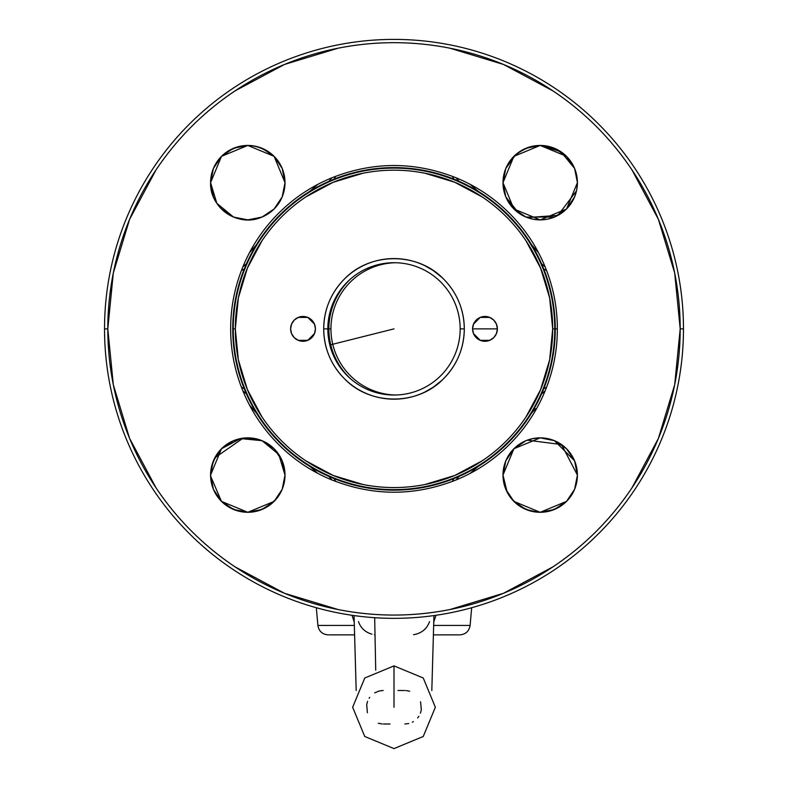 <?xml version="1.0" encoding="UTF-8"?>
<svg xmlns="http://www.w3.org/2000/svg" width="788" height="788" viewBox="0 0 788 788"><rect width="100%" height="100%" fill="white"/><g stroke="black" fill="none" stroke-linecap="round" stroke-linejoin="round"><path stroke-width="1.18" d="M213.223 461.285L210.583 475.075L221.477 448.766L216.848 454.39L213.41 460.842L211.292 467.796L210.583 475.075L213.4 489.289L211.292 482.325L213.41 489.309L216.848 495.75L221.477 501.395L227.121 506.014M214.641 491.988L213.706 490.008M217.931 497.287L213.42 489.328L221.467 501.385L227.131 506.024L221.487 501.395C214.356 494.066 210.721 485.29 210.583 475.075L211.292 467.806M270.166 504.822L274.066 501.434L262.049 509.452L255.056 511.579L262.049 509.452L247.816 512.289L233.553 509.462L240.527 511.579L247.796 512.289L255.056 511.579L247.806 512.289L274.106 501.404L268.472 506.024L276.568 498.686L282.183 489.309L278.745 495.741M262.03 509.462L255.076 511.57M284.301 467.806L285.01 475.075L282.183 489.309L283.808 484.482M284.301 482.335L282.183 489.309L285 475.922M278.745 454.41L282.183 460.832L278.735 454.39L274.116 448.766L282.163 460.793L281.099 458.468M268.491 444.136L274.116 448.766L268.481 444.136L262.04 440.689L268.491 444.136M255.066 438.571L247.806 437.852L255.066 438.571L262.04 440.689L274.096 448.736L269.358 444.737M240.547 438.571L233.583 440.679L227.141 444.117L222.403 447.86M213.41 460.842L216.848 454.41M505.078 487.388L503.699 482.335M507.935 493.613L511.432 498.676M506.28 490.382L513.875 501.375L505.817 489.318L509.255 495.75M511.432 498.686L519.528 506.024L513.894 501.395L540.184 512.289L547.463 511.579L540.213 512.289L566.523 501.385L560.869 506.024L566.533 501.385L571.142 495.75L574.59 489.309L576.294 484.157M525.97 509.462L532.944 511.579L525.97 509.462L537.938 512.22M532.944 511.579L540.194 512.289M554.486 509.442L566.483 501.424L554.457 509.452L547.463 511.579L554.447 509.462L558.968 507.216M576.708 467.816L577.417 475.075C577.279 485.29 573.644 494.066 566.523 501.395L574.58 489.328L570.029 497.336M571.162 454.41L574.59 460.822L571.152 454.39L566.533 448.766L574.57 460.783M563.834 446.313L566.523 448.756L560.898 444.136L554.457 440.689L557.835 442.295M547.473 438.571L540.223 437.852L547.473 438.571M532.954 438.571L525.99 440.679L532.954 438.571M577.289 471.963L577.417 475.075L576.708 467.796L574.59 460.842L554.476 440.699L540.223 437.852L554.427 440.679M519.548 444.117L513.884 448.756L519.548 444.117M509.255 454.41L505.817 460.842L509.255 454.41M503.699 467.836L502.99 475.075L513.894 448.756L509.265 454.39M505.65 461.256L502.99 475.075L503.699 482.315L505.817 489.309L502.99 475.075A37.213 37.213 0 0 1 540.204 437.852A37.213 37.213 0 0 1 577.417 475.075L561.48 444.531M561.539 444.58L527.3 440.167L529.122 439.546M519.558 444.107L525.96 440.689C535.456 436.916 544.951 436.916 554.447 440.689L566.493 448.727M574.649 460.97L575.792 464.191M504.123 465.954L503.946 466.663M503.64 468.131L502.99 475.056L505.817 460.832L502.99 475.075L505.807 489.289L513.845 501.345M525.901 440.719L523.596 441.763M546.025 438.315L543.198 437.98M537.712 437.941L534.796 438.246M553.954 440.492L551.974 439.763M569.31 451.879L567.458 449.731M573.802 459.069L572.423 456.439M576.511 466.9L575.861 464.408M576.708 482.325L577.417 475.075L574.6 460.852M546.37 511.776L547.453 511.579M523.754 508.457L529.388 510.683M505.463 488.432L505.788 489.24M503.63 468.161L502.99 475.075L505.807 489.289M284.301 482.325L285.01 475.075L282.212 460.911L283.7 465.275M227.131 506.024L233.563 509.462L240.537 511.579L247.796 512.289L221.467 501.375L210.593 476.06M220.551 449.712L218.7 451.869M215.577 456.439L211.489 466.88M235.976 439.783L234.056 440.482M244.832 437.97L242.014 438.305M253.234 438.256L250.308 437.941M214.809 457.838L243.098 438.158L258.868 439.537M505.798 168.465L502.99 182.668A37.213 37.213 0 0 1 540.204 145.445A37.213 37.213 0 0 1 577.417 182.668C577.279 192.883 573.644 201.659 566.523 208.978L554.447 217.055C544.951 220.827 535.456 220.827 525.96 217.055L526.699 217.35M524.808 216.552L519.794 213.784M518.671 213.016L513.914 209.007M519.528 213.617L513.894 208.987L505.817 196.911L509.255 203.343L513.875 208.978L519.538 213.617L525.951 217.045L513.884 208.978L509.944 204.328M509.078 203.068L505.837 196.951L518.622 212.987M505.532 196.192L502.99 182.668L513.884 156.349C531.427 141.919 548.98 141.919 566.523 156.349C573.644 163.677 577.279 172.444 577.417 182.668L574.6 168.445L571.152 161.983L566.533 156.359L560.889 151.729L554.447 148.282L540.223 145.445L525.98 148.272L519.548 151.7L513.884 156.359L509.255 161.983L505.817 168.435L515.726 154.625M282.202 196.842L282.468 196.192M281.69 198.024L278.922 203.068M278.075 204.309L274.135 208.958L281.099 199.266M213.213 168.918L210.583 182.668L216.848 203.334L233.524 217.035L240.537 219.172L247.787 219.882L255.046 219.172L262.049 217.045L274.116 208.978L262.04 217.055L274.096 208.997L269.358 212.996M268.196 213.794L263.192 216.552M261.311 217.34L260.7 217.577C237.631 227.131 209.618 207.608 210.583 182.668L221.477 156.349L213.42 168.405M274.125 501.375L282.183 489.318L285.01 475.075A37.213 37.213 0 0 1 247.796 512.289A37.213 37.213 0 0 1 210.583 475.075A37.213 37.213 0 0 1 247.796 437.852A37.213 37.213 0 0 1 285.01 475.075L282.468 461.551M247.796 437.852L262.02 440.679M284.773 470.85L285.01 474.662M263.182 441.191L262.158 440.738M233.514 148.292L221.477 156.349L216.848 161.983L213.41 168.435L210.583 182.668A37.213 37.213 0 0 1 247.796 145.445A37.213 37.213 0 0 1 285.01 182.668L282.202 168.465M282.183 196.911L274.116 208.978L278.735 203.343L282.183 196.901L284.301 189.918L285.01 182.668A37.213 37.213 0 0 1 247.796 219.882A37.213 37.213 0 0 1 210.583 182.668C210.721 172.444 214.356 163.677 221.477 156.349C239.02 141.919 256.573 141.919 274.116 156.349L282.183 168.425L285.01 182.668L282.183 196.911L285.01 182.668L274.135 156.379L282.163 168.376L274.155 156.398M274.106 156.339L262.069 148.292L255.085 146.174L247.816 145.445L274.096 156.329M261.951 148.243L258.612 147.051M250.958 145.583L247.954 145.445M247.531 145.445L246.733 145.465M233.632 148.243L247.796 145.445L221.497 156.329L227.141 151.71L221.477 156.349L216.848 161.983L213.41 168.435L211.292 175.389L210.583 182.668L211.292 189.908L213.41 196.901L216.848 203.343L221.467 208.968C214.356 201.659 210.721 192.883 210.583 182.668L211.292 175.419M282.222 168.524L283.404 171.833M284.832 178.955L285.01 182.215M574.56 168.356L566.513 156.339L554.457 148.282L547.493 146.164L540.213 145.445L560.859 151.71L574.57 168.376L573.231 165.5M523.823 149.247L521.213 150.656M517.864 152.902L513.953 156.28M507.108 165.647L505.857 168.337M526.039 148.252L540.184 145.445L513.875 156.359L502.99 182.668L513.884 208.978L540.213 219.882L566.533 208.968L577.417 182.668A37.213 37.213 0 0 1 540.204 219.882A37.213 37.213 0 0 1 502.99 182.668L505.817 168.425L503.709 175.389L502.99 182.668L503.699 189.908L505.817 196.901L502.99 182.668L503.63 189.563M574.688 168.662L575.339 170.385M577.328 180.068L577.417 182.205M535.505 408.736L529.477 415.414L535.505 408.736M470.219 473.352L480.542 464.349L470.209 473.361M317.791 473.361L307.458 464.349L317.781 473.352M257.43 414.271L249.51 405.081L257.43 414.271M284.911 477.784L285.01 475.075L278.755 454.41L262.04 440.689L240.576 438.581L221.477 448.766L233.553 440.689C243.049 436.916 252.544 436.916 262.04 440.689L274.116 448.756L282.183 460.832L285.01 475.075L284.291 467.796L282.183 460.842M247.806 437.852L240.567 438.561L233.583 440.679M262.049 509.452L268.472 506.024M221.477 448.756C214.356 456.085 210.721 464.851 210.583 475.075L211.292 482.315M505.817 460.832L513.884 448.756L540.213 437.852L532.984 438.561M574.6 489.299L577.417 475.075C577.279 464.851 573.644 456.085 566.523 448.756L554.447 440.689L547.493 438.581M519.528 506.024L525.951 509.452M509.925 453.435L513.855 448.786L505.837 460.793M574.58 168.405L566.533 156.359L558.978 150.528M564.553 154.517L566.493 156.319L540.233 145.445L532.974 146.154L525.97 148.282L529.713 146.962M284.36 189.583L285.01 182.668L284.291 175.389L282.183 168.425L278.745 161.983L274.116 156.349L247.826 145.445L240.576 146.154L233.583 148.272L227.151 151.7M221.448 156.379L213.43 168.386M221.448 448.786L213.43 460.783M680.192 328.872A286.192 286.192 0 0 1 394 615.064A286.192 286.192 0 0 1 107.808 328.872L104.528 328.872A289.472 289.472 0 0 0 394 618.344A289.472 289.472 0 0 0 683.472 328.872L680.192 328.872L683.472 328.872A289.472 289.472 0 0 1 394 618.344A289.472 289.472 0 0 1 104.528 328.872A289.472 289.472 0 0 1 394 39.4A289.472 289.472 0 0 1 683.472 328.872A289.472 289.472 0 0 0 394 39.4A289.472 289.472 0 0 0 104.528 328.872L107.808 328.872A286.192 286.192 0 0 1 394 42.68A286.192 286.192 0 0 1 680.192 328.872L674.695 273.032L658.404 219.35L631.956 169.873C610.828 138.363 584.499 112.044 552.999 90.915L503.522 64.468L449.83 48.176C412.607 40.848 375.393 40.848 338.17 48.176L284.478 64.468L235.001 90.915C203.501 112.044 177.172 138.363 156.044 169.873L129.596 219.35L113.305 273.032L107.808 328.872L113.305 384.702L129.596 438.394L156.044 487.87C177.172 519.371 203.501 545.69 235.001 566.828L284.478 593.275L338.17 609.557C375.393 616.896 412.607 616.896 449.83 609.557L503.522 593.275L552.999 566.828C584.499 545.69 610.828 519.371 631.956 487.87L658.404 438.394L674.695 384.702L680.192 328.872M543.04 389.114L546.567 387.213L543.05 389.105M557.343 328.872L554.762 328.872L557.343 328.872C557.343 350.532 553.196 371.365 544.912 391.38C536.618 411.385 524.818 429.056 509.501 444.373C494.184 459.69 476.523 471.49 456.508 479.784C414.833 496.361 373.167 496.361 331.492 479.784C311.477 471.49 293.816 459.69 278.499 444.373C263.182 429.056 251.382 411.385 243.088 391.38C234.804 371.365 230.657 350.532 230.657 328.872C230.657 307.212 234.804 286.369 243.088 266.364C251.382 246.349 263.182 228.687 278.499 213.371C293.816 198.054 311.477 186.254 331.492 177.96C373.167 161.382 414.833 161.382 456.508 177.96C476.523 186.254 494.184 198.054 509.501 213.371C524.818 228.687 536.618 246.349 544.912 266.364C553.196 286.369 557.343 307.212 557.343 328.872M331.866 177.802L328.182 182.205L331.876 177.802M335.678 176.295L333.767 179.822L335.658 176.295M317.791 184.372L307.458 193.395L317.781 184.382M258.523 242.33L249.51 252.662L258.523 242.33M242.94 266.738L247.333 263.054L242.931 266.748M244.95 268.629L241.423 270.54L244.96 268.629M241.433 387.213L244.96 389.114L241.423 387.194M247.333 394.69L242.931 390.986L247.333 394.69M331.866 479.931L328.182 475.538L331.876 479.941M335.658 481.438L333.757 477.912L335.668 481.448M452.342 481.438L454.243 477.912L452.322 481.448M456.134 479.931L459.818 475.538L456.124 479.941M545.06 391.006L540.666 394.69L545.069 390.986M546.567 270.52L543.04 268.629L546.577 270.54M452.342 176.295L454.243 179.822L452.332 176.295M456.124 177.802L459.818 182.205L456.134 177.802M540.666 263.054L545.069 266.748L540.666 263.054M538.49 252.662L529.477 242.33L538.49 252.643M470.219 184.382L480.542 193.395L470.209 184.372M566.523 501.395C548.98 515.825 531.427 515.825 513.884 501.395L525.911 509.432L521.035 506.97M513.884 448.756L525.96 440.689M268.462 213.617L274.125 208.978L268.481 213.607L262.049 217.045C252.544 220.827 243.049 220.827 233.553 217.055L221.477 208.978L227.121 213.617L233.553 217.055L240.527 219.162M274.116 501.395C256.573 515.825 239.02 515.825 221.477 501.395L233.563 509.462L247.777 512.289M574.61 489.269L577.417 475.075A37.213 37.213 0 0 1 540.204 512.289A37.213 37.213 0 0 1 502.99 475.075L507.157 492.195M554.427 217.055L525.96 217.055L532.954 219.172L540.204 219.882L547.463 219.172L554.457 217.045L560.879 213.617L566.533 208.968L571.142 203.343L574.59 196.901L576.708 189.918L577.417 182.668L576.708 175.389L574.59 168.435L571.162 162.003M574.57 196.961L566.533 208.968L563.824 211.43M566.483 209.017L554.447 217.055L547.463 219.172L540.204 219.882M268.491 151.729L262.049 148.282L268.491 151.729L274.116 156.349L268.491 151.729M274.116 208.978L282.173 196.921L278.745 203.343M529.132 218.197L527.3 217.577L557.953 215.37L576.511 190.854M523.596 215.971L525.911 217.025M505.866 197.02L506.901 199.275M577.417 182.698L577.377 184.412M575.467 194.567L574.659 196.744M525.941 217.045L520.504 214.247M505.807 196.872L502.99 182.668L503.699 175.399M262.089 217.025L264.404 215.971M285.01 182.747L284.872 185.899M283.503 193.149L282.222 196.813M247.806 219.882L255.056 219.172L262.04 217.055L247.806 219.882L233.603 217.074M233.465 217.015L228.678 214.592M221.379 208.879L219.3 206.604M214.799 199.876L213.43 196.951M213.41 196.901L210.583 182.668M247.816 512.289L261.99 509.481M262.108 509.432L266.807 507.068M280.922 492.047L282.143 489.417M283.079 486.905L282.212 489.24M233.415 509.403L229.081 507.245M225.053 504.537L221.556 501.473M424.87 265.704A68.999 68.999 0 0 0 424.781 265.664L433.055 270.422L441.753 277.277M441.743 380.466A68.231 68.231 0 0 0 441.782 380.437L433.055 387.322L424.801 392.06A68.999 68.999 0 0 0 424.87 392.03M260.7 440.167L261.311 440.394M264.404 441.763L268.216 443.959M274.145 448.786L278.065 453.415M278.932 454.676L281.7 459.709M505.295 462.162L505.532 461.551M506.3 459.729L509.078 454.666M513.904 448.736L518.681 444.718M519.814 443.94L524.838 441.172M526.709 440.394L527.3 440.167M250.288 219.803L253.214 219.488M258.858 218.207L260.7 217.577M241.975 219.428L244.812 219.763M234.056 217.252L236.016 217.971M218.69 205.855L220.542 208.012M214.188 198.665L215.587 201.314M211.489 190.834L212.139 193.336M233.553 148.282L228.53 150.823M240.547 146.164L233.583 148.262M268.472 151.72L262.059 148.292M276.046 158.437L274.116 156.349M285.01 182.668L284.301 175.419L285.01 182.668M282.705 195.572L283.897 191.72M504.143 191.848L505.295 195.572M503.709 175.389L504.024 173.941M505.817 168.425L510.309 160.496M506.27 167.381L505.837 168.386M519.528 151.72L516.534 153.946M525.931 148.292L523.882 149.218M540.135 145.445L539.622 145.455M540.223 145.445L544.794 145.731M554.427 148.272L552.762 147.632M576.708 175.409L577.417 182.668M575.861 193.316L576.52 190.804M572.423 201.295L573.802 198.674M567.449 208.022L569.3 205.875M551.984 217.971L553.964 217.242M543.168 219.763L546.005 219.428M534.766 219.488L537.702 219.803M537.012 512.151L540.125 512.289M566.562 501.355L574.57 489.348M574.58 489.328L566.533 501.385M554.447 509.462L540.223 512.289M518.041 504.97L513.894 501.395M505.344 195.71L503.709 189.987M509.265 203.353L510.447 205.028M525.98 217.055L532.944 219.162M562.386 212.553L560.879 213.617M574.58 196.921L571.152 203.334M576.658 190.164L576.402 191.307M554.457 148.282L556.604 149.257M519.538 151.71L513.904 156.329M511.442 159.048L511.855 158.555M212.967 195.798L211.292 189.908M214.553 199.394L213.42 196.931M217.921 204.86L216.858 203.353M225.634 212.563L227.121 213.607M284.291 189.947L283.69 192.499M282.183 168.415L278.755 162.003M247.826 145.445L255.066 146.164M232.726 328.872A161.274 161.274 0 0 1 394 167.598A161.274 161.274 0 0 1 555.274 328.872A161.274 161.274 0 0 1 394 490.146A161.274 161.274 0 0 1 232.726 328.872M333.767 356.255A68.999 68.999 0 0 1 328.103 328.872L323.701 328.872A70.299 70.299 0 0 1 394 258.572A70.299 70.299 0 0 1 464.299 328.872L460.162 328.872A66.162 66.162 0 0 0 394 262.709A66.162 66.162 0 0 0 327.838 328.872A66.162 66.162 0 0 1 394 262.709A66.162 66.162 0 0 1 460.162 328.872A66.162 66.162 0 0 1 394 395.034A66.162 66.162 0 0 1 327.838 328.872A66.162 66.162 0 0 0 394 395.034A66.162 66.162 0 0 0 460.162 328.872L464.299 328.872A70.299 70.299 0 0 1 394 399.171A70.299 70.299 0 0 1 323.701 328.872L327.838 328.872M328.103 328.872A68.999 68.999 0 0 1 333.767 301.479M350.729 278.814A68.231 68.231 0 0 0 328.872 328.872L330.94 328.872A66.162 66.162 0 0 0 395.546 395.015A66.162 66.162 0 0 1 330.94 328.872L328.872 328.872A68.231 68.231 0 0 0 350.729 378.929M330.94 328.872A66.162 66.162 0 0 1 395.546 262.719A66.162 66.162 0 0 0 330.94 328.872M290.614 328.872A12.401 12.401 0 0 1 303.025 316.461A12.401 12.401 0 0 1 315.427 328.872A12.401 12.401 0 0 1 303.025 341.273A12.401 12.401 0 0 1 290.614 328.872L291.56 333.619L294.249 337.638L298.278 340.327L307.773 340.327L314.481 333.619L315.427 328.872L314.481 324.124L307.773 317.406L298.278 317.406L294.249 320.095L291.56 324.124L290.614 328.872M472.573 328.872A12.401 12.401 0 0 1 484.975 316.461A12.401 12.401 0 0 1 497.386 328.872L472.573 328.872L497.386 328.872A12.401 12.401 0 0 1 484.975 341.273A12.401 12.401 0 0 1 472.573 328.872L473.519 333.619L480.227 340.327L489.722 340.327L493.751 337.638L496.44 333.619L497.386 328.872L496.44 324.124L493.751 320.095L489.722 317.406L480.227 317.406L473.519 324.124L472.573 328.872M554.762 328.872L552.693 328.872A158.693 158.693 0 0 1 394 487.565A158.693 158.693 0 0 1 235.307 328.872L233.238 328.872A160.762 160.762 0 0 0 394 489.624A160.762 160.762 0 0 0 554.762 328.872A160.762 160.762 0 0 1 394 489.624A160.762 160.762 0 0 1 233.238 328.872A160.762 160.762 0 0 1 394 168.11A160.762 160.762 0 0 1 554.762 328.872A160.762 160.762 0 0 0 394 168.11A160.762 160.762 0 0 0 233.238 328.872L235.307 328.872A158.693 158.693 0 0 1 394 170.178A158.693 158.693 0 0 1 552.693 328.872L554.762 328.872M552.693 328.872L549.64 359.83L540.607 389.597L525.951 417.029C514.229 434.503 499.631 449.101 482.167 460.813L454.725 475.479L424.959 484.512C404.323 488.58 383.677 488.58 363.041 484.512L333.275 475.479L305.833 460.813C288.369 449.101 273.771 434.503 262.049 417.029L247.393 389.597L238.36 359.83L235.307 328.872L238.36 297.913L247.393 268.137L262.049 240.704C273.771 223.24 288.369 208.643 305.833 196.921L333.275 182.255L363.041 173.232C383.677 169.164 404.323 169.164 424.959 173.232L454.725 182.255L482.167 196.921C499.631 208.643 514.229 223.24 525.951 240.704L540.607 268.137L549.64 297.913L552.693 328.872M323.701 328.872C323.976 348.168 330.832 364.736 344.287 378.575C370.153 405.84 417.847 405.84 443.713 378.575C457.168 364.736 464.024 348.168 464.299 328.872C464.024 309.566 457.168 292.998 443.713 279.159C417.847 251.904 370.153 251.904 344.287 279.159C330.832 292.998 323.976 309.566 323.701 328.872M374.674 617.693L375.718 670.155L374.674 617.693M397.989 690.495L404.677 690.495M405.859 690.534L409.671 691.214M420.585 701.773L421.314 709.761L420.428 713.16M418.871 716.272L417.64 717.966M413.375 721.631L412.341 722.202M408.726 723.532L404.855 723.995M394 707.25L394 665.89L394 707.25M435.981 615.28L433.764 622.018L436 615.27M433.666 625.445L470.111 625.445L433.666 625.445M351.99 615.27L354.245 622.037L352.019 615.28M316.333 607.725L317.889 625.445L354.334 625.445L317.889 625.445C318.894 631.237 322.322 634.379 328.182 634.882M433.39 634.882L459.049 634.882M328.951 634.882L354.61 634.882M358.481 621.634C360.727 628.046 365.199 632.222 371.897 634.163M413.572 634.714L416.103 634.163C422.821 632.212 427.293 628.026 429.519 621.634M374.428 634.714L375.019 634.773M390.021 724.005L384.091 723.995M384.012 723.995L383.392 723.995M382.15 723.965L378.348 723.285M367.415 712.726L366.686 704.728L367.572 701.33M369.119 698.227L369.71 697.37M374.625 692.869L379.294 690.958L383.145 690.495M329.827 344.996L394 328.872M431.814 690.505L433.942 615.566M394 665.89L364.755 678.005L352.65 707.25L364.755 736.485L394 748.6L423.245 736.485L435.35 707.25L423.245 678.005L394 665.89M471.667 607.725L470.111 625.445C469.106 631.237 465.678 634.379 459.818 634.882M354.058 615.566L356.186 690.505"/></g></svg>
